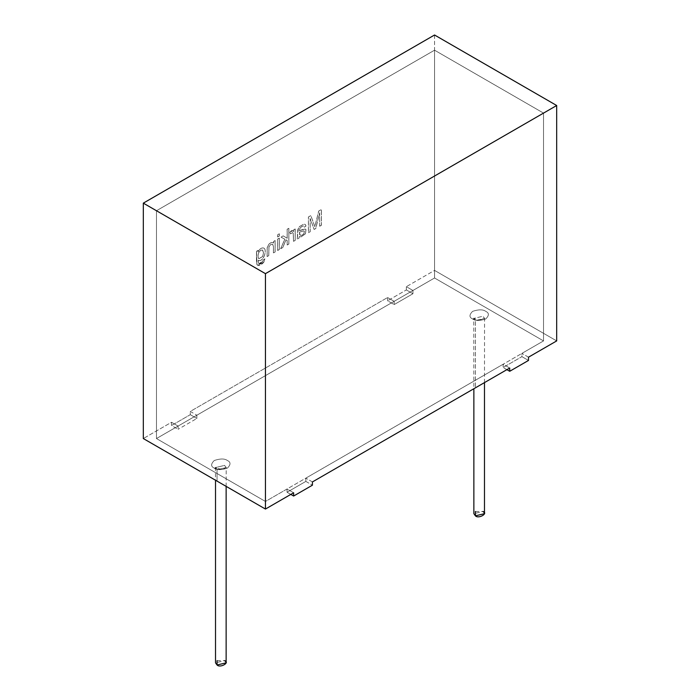 <?xml version="1.0" encoding="UTF-8"?>
<svg xmlns="http://www.w3.org/2000/svg" width="700" height="700" viewBox="0 0 700 700"><rect width="100%" height="100%" fill="white"/><g stroke="black" fill="none" stroke-linecap="round" stroke-linejoin="round"><path stroke-width="0.53" stroke-dasharray="3.5 2.62" d="M543.532 113.102L543.532 340.918L434.551 277.996L434.551 50.19L543.532 113.102L434.551 50.19L156.468 210.735L156.468 438.55L434.551 277.996L543.532 340.918L265.449 501.463L156.468 438.55L265.449 501.463L265.449 273.656L156.468 210.735L265.449 273.656L543.532 113.102L265.449 273.656L265.449 501.463L543.532 340.918L543.532 113.102L543.532 340.918L521.92 353.386L521.92 356.641L528.5 360.439L521.92 356.641L503.134 367.491L521.92 356.641L521.92 353.386L543.532 340.918L543.532 113.102L434.551 50.19L434.551 277.996L156.468 438.55L156.468 210.735L434.551 50.19L156.468 210.735L265.449 273.656L265.449 501.463L156.468 438.55L156.468 210.735L156.468 438.55L178.08 426.072L178.08 429.328L171.5 425.53L190.286 414.68L196.866 418.477L178.08 429.328L196.866 418.477L196.866 415.223L394.152 301.324L394.152 304.579L412.947 293.729L412.947 290.474L434.551 277.996L434.551 50.19L434.551 277.996L543.532 340.918L434.551 277.996L412.947 290.474L412.947 293.729L394.152 304.579L387.581 300.781L387.581 297.526L190.286 411.425L190.286 414.68L171.5 425.53L171.5 422.275L143.316 438.55L171.5 422.275L171.5 425.53L178.08 429.328L178.08 426.072L171.5 422.275L178.08 426.072L156.468 438.55L265.449 501.463L265.449 273.656L543.532 113.102L265.449 273.656L156.468 210.735L434.551 50.19L543.532 113.102M214.244 468.108C216.982 470.12 221.366 470.12 227.404 468.108C230.886 464.625 230.886 462.096 227.404 460.512C224.665 458.5 220.281 458.5 214.244 460.512C210.761 463.995 210.761 466.524 214.244 468.108C210.761 466.524 210.761 463.995 214.244 460.512C220.281 458.5 224.665 458.5 227.404 460.512C230.886 462.096 230.886 464.625 227.404 468.108C221.366 470.12 216.982 470.12 214.244 468.108L216.239 467.906L217.061 469.735L215.513 467.565L224.578 465.395L226.135 467.565L217.061 469.735L217.061 481.127L217.061 469.735L226.135 467.565L224.578 465.395L215.513 467.565L217.061 469.735L216.239 467.906L214.244 468.108M472.596 318.946C475.335 320.959 479.719 320.959 485.756 318.946C489.239 315.464 489.239 312.935 485.756 311.351C483.017 309.348 478.634 309.348 472.596 311.351C469.114 314.834 469.114 317.371 472.596 318.946C469.114 317.371 469.114 314.834 472.596 311.351C478.634 309.348 483.017 309.348 485.756 311.351C489.239 312.935 489.239 315.464 485.756 318.946C479.719 320.959 475.335 320.959 472.596 318.946L474.591 318.754L475.423 320.574L473.865 318.404L482.939 316.234L484.488 318.404L475.423 320.574L475.423 387.835L475.423 320.574L484.488 318.404L482.939 316.234L473.865 318.404L475.423 320.574L474.591 318.754L472.596 318.946M484.488 513.669L482.939 511.499L473.865 513.669M475.423 511.499L482.939 511.499M226.135 662.83L224.578 660.66L215.513 662.83M217.061 660.66L224.578 660.66M305.848 481.399L312.419 485.196L305.848 481.399L287.053 492.24L305.848 481.399L305.848 478.144L305.848 481.399M290.815 494.41L287.053 492.24L287.053 488.994L265.449 501.463L287.053 488.994L293.632 492.782L287.053 488.994L287.053 492.24L290.815 494.41M434.551 35L434.551 270.401L406.368 286.676L406.368 289.931L387.581 300.781L406.368 289.931L412.947 293.729L406.368 289.931L406.368 286.676L412.947 290.474L406.368 286.676L434.551 270.401L434.551 35M256.48 251.291L256.944 264.635C258.571 266.254 260.846 265.431 263.786 262.176L264.828 258.808L263.217 259.998L262.64 261.599C260.453 263.882 258.991 264.233 258.256 262.649L258.142 260.243C263.48 262.964 267.951 248.474 263.165 247.931C261.293 247.756 259.56 249.051 257.976 251.825L257.976 250.425L256.48 251.291L256.524 261.17L256.996 264.661L257.635 265.326L263.83 262.203L264.871 258.834L263.786 262.176L257.591 265.3L256.944 264.635L256.48 261.144L256.48 251.291L257.976 250.425L257.976 251.825C259.56 249.051 261.293 247.756 263.165 247.931L263.217 247.957C261.336 247.782 259.604 249.086 258.029 251.851L257.976 250.425L256.48 251.291M273.639 243.057L273.639 241.439L275.144 240.572L275.144 251.974L273.473 252.936L273.473 246.697L272.694 244.178L270.848 244.449L268.984 246.811L268.783 255.64L267.129 256.594L267.216 247.66L268.861 244.318C270.856 242.366 272.449 241.955 273.639 243.057C272.449 241.955 270.856 242.366 268.861 244.318L267.216 247.66L267.129 256.594L268.783 255.64L268.984 246.811L270.848 244.449L272.694 244.178L273.473 246.697L273.429 252.901L275.1 251.939L275.1 240.546L273.595 241.412L273.595 243.031C272.405 241.929 270.812 242.34 268.809 244.291L267.172 247.625L267.085 256.567L268.739 255.614L268.94 246.785L270.804 244.422L272.65 244.151L273.429 246.671L273.429 252.901L275.144 251.974L273.429 252.901L273.429 246.671L272.65 244.151L270.804 244.422L268.94 246.785L268.739 255.614L267.085 256.567L267.172 247.625L268.809 244.291C270.812 242.34 272.405 241.929 273.595 243.031L273.595 241.412L275.1 240.546L275.144 251.974L275.144 240.572L273.595 241.412L273.639 243.057L273.105 242.629L273.595 243.031M277.646 250.469L279.317 249.506L279.317 238.105L277.646 239.068L277.646 250.469L279.361 249.532L277.646 250.469L277.646 239.068L279.317 238.105L279.361 249.532L279.317 238.105L277.646 239.068L277.646 250.469M277.646 236.95L279.317 235.987L279.317 233.774L277.646 234.736L277.646 236.95L279.361 236.014L277.646 236.95L277.646 234.736L279.317 233.774L279.361 236.014L279.317 233.774L277.646 234.736L277.646 236.95M287.149 244.983L288.811 244.029L288.811 228.296L287.149 229.259L287.149 238.227L283.185 235.874L281.015 237.125L284.786 239.181L280.639 248.745L282.704 247.555L285.976 239.829L287.149 240.476L287.149 244.983L288.855 244.055L287.149 244.983L287.149 240.476L285.976 239.829L282.704 247.555L280.639 248.745L284.786 239.181L281.015 237.125L283.185 235.874L287.149 238.227L287.149 229.259L288.811 228.296L288.855 244.055L288.855 228.322L287.149 229.259L287.201 238.254L283.185 235.874L281.015 237.125L284.83 239.216L280.639 248.745L282.748 247.581L285.976 239.829L287.201 240.502L287.149 244.983M293.51 241.316L295.164 240.354L295.164 228.961L293.659 229.828L293.659 231.56C292.477 230.055 291.191 230.335 289.8 232.418L290.404 233.861L292.6 232.557L293.23 233.257L293.51 241.316L295.216 240.38L293.51 241.316L293.23 233.257L292.6 232.557L290.404 233.861L289.8 232.418L292.845 230.676L293.659 231.56L293.659 229.828L295.164 228.961L295.216 240.38L295.216 228.987L293.659 229.828L293.711 231.586L292.889 230.703L289.8 232.418L290.447 233.888L292.652 232.584L293.274 233.284L293.51 241.316M305.996 229.618L305.13 229.014L305.996 229.618L305.454 233.809L301.096 236.862L299.32 236.574L298.961 238.219L297.211 239.172L297.859 229.731L299.539 226.581L303.826 224.157L305.305 224.455L306.031 225.986L304.351 227.159L303.564 225.995L304.395 227.185L306.031 225.986L305.305 224.455L303.826 224.157L299.539 226.581L298.375 228.112L297.255 239.199L298.961 238.219L299.276 236.547L301.053 236.836L305.41 233.782L305.953 229.591L305.086 228.987L299.399 230.668L299.863 228.252L301.77 226.494L303.52 225.969L304.351 227.159L305.988 225.96L305.252 224.429L303.783 224.131L299.495 226.555L297.806 229.696L297.211 239.172L298.961 238.219L299.32 236.574L298.918 238.193L297.211 239.172L297.806 229.696L299.495 226.555L303.783 224.131L305.252 224.429L305.988 225.96L304.351 227.159L303.52 225.969L301.77 226.494L299.863 228.252L299.399 230.668L303.879 229.04L305.953 229.591L305.41 233.782L301.053 236.836L299.276 236.547L301.096 236.862L305.454 233.809L305.996 229.618L305.13 229.014L299.399 230.668L299.915 228.279L301.814 226.52L303.52 225.969M319.664 226.214L321.396 225.216L321.396 209.484L318.701 211.041L314.825 226.739L310.817 215.591L308.411 216.974L308.411 232.706L310.144 231.709L310.144 218.549L314.108 229.416L315.735 228.48L319.664 212.817L319.707 226.24L321.44 225.243L319.664 226.214L319.664 212.817L315.735 228.48L314.108 229.416L310.144 218.549L310.144 231.709L308.411 232.706L308.411 216.974L310.817 215.591L314.825 226.739L318.701 211.041L321.396 209.484L321.44 225.243L321.44 209.51L318.701 211.041L314.877 226.765L310.861 215.617L308.411 216.974L308.411 232.706L310.196 231.735L310.144 218.549L314.108 229.416L315.779 228.506L319.664 212.817L319.664 226.214M506.887 369.661L503.134 367.491L503.134 364.236L305.848 478.144L503.134 364.236L509.714 368.034L503.134 364.236L503.134 367.491L506.887 369.661M556.684 340.918L434.551 270.401L556.684 340.918M321.44 225.243L319.707 226.24L319.707 212.844L315.779 228.506L314.16 229.443L310.196 218.575L310.196 231.735L308.464 232.733L308.464 217.009L310.861 215.617L314.877 226.765L318.754 211.067L321.44 209.51L321.44 225.243M305.086 228.987L305.953 229.591M304.273 231.114L303.616 230.869L304.273 231.114L303.993 233.494C302.277 235.445 300.834 235.839 299.67 234.684C300.834 235.839 302.277 235.445 303.993 233.494L304.273 231.114L303.616 230.869L299.416 232.164L300.204 235.226L299.416 232.164L303.66 230.895L304.325 231.14L304.045 233.52C302.321 235.471 300.877 235.865 299.714 234.71C300.877 235.865 302.321 235.471 304.045 233.52L304.325 231.14L303.66 230.895L304.325 231.14M303.564 225.995L301.814 226.52L299.915 228.279L299.442 230.694L305.13 229.014M303.66 230.895L299.46 232.19L299.714 234.71M299.67 234.684L299.416 232.164L303.616 230.869M293.23 233.257L292.6 232.557M292.652 232.584L293.274 233.284L292.652 232.584L290.447 233.888L289.852 232.444C291.235 230.37 292.521 230.081 293.711 231.586L293.711 229.854L295.216 228.987L295.216 240.38L293.554 241.343L293.274 233.284M288.855 244.055L287.201 245.009L287.201 240.502L286.02 239.855L282.748 247.581L280.683 248.771L284.83 239.216L281.067 237.151L283.229 235.9L287.201 238.254L287.201 229.285L288.855 228.322L288.855 244.055M279.361 236.014L277.699 236.976L277.699 234.771L279.361 233.809L279.361 236.014M279.361 249.532L277.699 250.495L277.699 239.094L279.361 238.131L279.361 249.532M263.217 259.998L264.871 258.834L263.217 259.998L262.692 261.625L258.912 263.567L258.142 260.243L258.256 262.649L258.86 263.541L262.64 261.599L263.217 259.998M263.165 247.931C267.951 248.474 263.48 262.964 258.142 260.243L258.142 260.243M258.186 260.277C263.524 262.99 267.995 248.509 263.217 247.957C267.995 248.509 263.524 262.99 258.186 260.277L258.309 262.675C259.035 264.259 260.496 263.909 262.692 261.625L263.261 260.024L264.871 258.834L263.83 262.203C260.899 265.457 258.615 266.28 256.996 264.661L256.524 251.318L258.029 250.451L258.029 251.851C259.604 249.086 261.336 247.782 263.217 247.957M262.666 250.11L263.463 252.761L262.684 256.48L258.79 258.72C257.74 257.285 257.749 255.168 258.816 252.359L260.767 250.162L262.666 250.11L260.767 250.162L258.816 252.359C257.749 255.168 257.74 257.285 258.79 258.72L262.684 256.48L263.463 252.761L262.509 250.005L263.506 252.787L262.727 256.506L258.842 258.746C257.784 257.32 257.793 255.194 258.86 252.385L260.82 250.189L262.719 250.136L260.82 250.189L258.86 252.385C257.793 255.194 257.784 257.32 258.842 258.746L262.727 256.506L263.506 252.787L262.719 250.136M528.5 357.184L521.92 353.386L528.5 357.184M312.419 481.941L305.848 478.144L312.419 481.941M394.152 301.324L387.581 297.526L387.581 300.781L394.152 304.579L394.152 301.324L196.866 415.223L196.866 418.477L190.286 414.68L190.286 411.425L196.866 415.223L190.286 411.425L387.581 297.526L394.152 301.324M484.488 382.594L484.549 318.106L483.298 318.99C479.841 320.075 476.945 319.996 474.591 318.754L473.804 318.106L473.865 388.727M226.135 486.36L226.196 467.267L224.936 468.151C221.489 469.236 218.593 469.157 216.239 467.906L215.451 467.267L215.513 480.226"/><path stroke-width="1.05" d="M473.865 388.727L473.865 513.669L475.423 515.839L484.488 513.669L484.488 382.594M482.939 511.499C488.731 513.31 478.546 519.19 475.423 515.839L475.423 511.499M215.513 480.226L215.513 662.83L217.061 665L226.135 662.83L226.135 486.36M224.578 660.66C230.379 662.462 220.194 668.351 217.061 665L217.061 660.66M312.419 485.196L293.632 496.037L290.815 494.41L293.632 496.037L312.419 485.196L312.419 481.941L509.714 368.034L509.714 371.289L528.5 360.439L528.5 357.184L556.684 340.918L556.684 105.507L265.449 273.656L143.316 203.14L143.316 438.55L265.449 509.058L265.449 273.656L265.449 509.058L293.632 492.782L293.632 496.037L293.632 492.782L265.449 509.058L143.316 438.55L143.316 203.14L434.551 35L556.684 105.507L556.684 340.918L528.5 357.184L528.5 360.439L509.714 371.289L506.887 369.661L509.714 371.289L509.714 368.034L312.419 481.941L312.419 485.196M265.449 273.656L556.684 105.507L434.551 35L143.316 203.14L265.449 273.656"/></g></svg>
